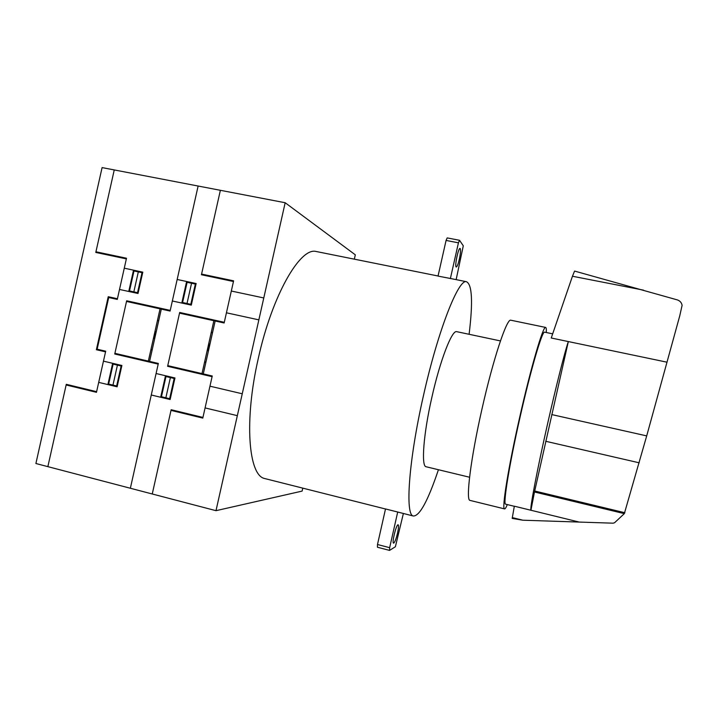 <?xml version="1.0" encoding="UTF-8"?>
<svg xmlns="http://www.w3.org/2000/svg" width="718" height="718" viewBox="0 0 718 718"><rect width="100%" height="100%" fill="white"/><g stroke="black" fill="none" stroke-linecap="round" stroke-linejoin="round"><path stroke-width="1.08" d="M397.916 524.804C396.031 525.343 391.795 542.952 393.518 543.14L393.796 543.104C394.963 541.91 396.219 538.545 397.557 532.989C398.589 528.188 398.786 525.45 398.158 524.777L397.916 524.804M438.429 469.725C427.955 500.868 419.572 516.296 413.263 516C405.024 514.923 408.632 460.579 423.405 395.851C437.989 330.451 458.425 278.934 466.359 281.689C472.148 284.202 473.063 301.731 469.105 334.292M265.857 478.825L264.529 478.493C248.554 475.388 243.923 420.865 258.292 358.435C272.14 295.277 300.142 247.189 316.01 251.462L317.239 251.704M451.586 278.719L438.034 276.098L446.075 240.431L447.197 237.909L459.529 240.288L458.434 242.828L450.374 278.584M459.323 259.243C458.174 264.089 457.169 266.674 456.298 267.015L456.109 266.908C454.593 265.714 458.38 247.836 460.032 248.419L460.247 248.563C460.812 250.088 460.498 253.651 459.323 259.243M456.145 279.634L463.29 245.807L459.529 240.288M446.075 240.431L458.434 242.828M397.7 512.024L385.512 508.945L377.488 544.513L389.659 547.681L397.7 512.024L413.263 516M398.705 512.329L397.96 512.14M377.488 544.513L377.435 547.242L389.56 550.401L389.659 547.681M403.372 513.505L395.394 546.73L389.56 550.401M546.299 332.515C546.461 329.14 546.227 327.444 545.581 327.417C543.104 325.918 530.961 367.167 519.644 417.472C508.317 467.31 501.649 509.044 504.476 508.874C505.068 509.143 506.019 507.716 507.33 504.583M470.2 500.446L469.94 500.383C465.623 500.168 470.739 458.38 481.993 408.946C493.185 359.018 506.764 318.406 510.758 320.201L511.001 320.255M426.268 466.79L426.034 466.736C421.098 466.206 423.432 434.219 431.841 397.44C440.116 360.292 451.945 329.903 456.648 331.653L456.845 331.698M534.488 491.983L568.333 341.571C564.842 351.667 556.082 386.176 547.592 423.773C537.118 469.904 529.705 509.017 530.925 510.256L534.488 491.983L624.328 513.639L646.703 435.898L679.749 315.848L682.1 305.356C681.597 302.619 679.982 300.797 677.245 299.873L575.1 271.216M667.022 362.195L551.245 337.998L572.452 276.242L643.543 290.153M505.75 504.198L505.598 504.162C502.914 504.332 509.259 464.69 519.985 417.517C530.692 369.905 542.216 330.72 544.567 332.156L544.702 332.183M574.562 271.108L572.452 276.242M530.925 510.256L514.33 506.19L512.194 518.414L522.866 520.209L613.145 523.189L614.599 522.713L624.328 513.639M512.284 517.588L522.866 520.209M302.79 488.141L302.125 491.094L215.992 510.677L285.172 202.736L355.311 254.827L354.333 259.162M285.172 202.736L102.091 167.599L35.9 463.514L215.992 510.677M167.761 365.633L212.25 375.99L202.79 418.1L171.001 410.391M152.252 493.984L171.153 409.727L202.943 417.427M208.75 343.563L208.902 347.359L207.143 350.707M206.999 351.344L209.216 347.458L208.875 342.989M205.94 362.034L204.666 361.737M205.869 362.384L204.585 362.087M209.037 375.245L208.884 375.927M208.399 375.092L208.247 375.774M153.401 338.546L155.124 335.225L154.98 331.483M152.216 349.675L150.968 349.388M155.124 330.854L155.447 335.27L153.275 339.111M152.135 350.016L150.888 349.729M156.084 373.522L174.959 377.955L170.121 399.522L151.274 394.999M174.806 378.619L165.975 376.546L161.451 396.731L170.265 398.849M170.39 377.587L165.858 397.79M165.499 375.729L160.67 397.251M114.889 353.328L158.346 363.443L130.362 488.249M154.585 362.572L154.433 363.245M167.868 376.995L168.012 376.322M170.426 377.596L170.534 376.914M163.812 398.014L163.964 397.332M163.183 397.862L163.336 397.18M174.169 378.476L169.636 398.696M174.492 378.548L174.689 377.892M224.303 322.301L179.679 312.465L167.608 366.315L212.097 376.672M179.536 313.147L224.142 322.983L233.61 280.837L201.578 274.079M220.372 190.306L201.435 274.743L233.458 281.51M211.209 332.587L212.492 332.874M212.564 332.542L211.28 332.254M221.081 321.592L220.929 322.274M220.291 322.131L220.444 321.449M177.166 279.481L196.14 283.52L191.293 305.123L172.347 300.986M189.794 282.174L189.642 282.847M189.157 282.039L189.013 282.712M181.798 303.05L186.626 281.492M195.987 284.202L187.111 282.309L182.578 302.511L191.446 304.441M187.012 303.481L191.544 283.251M184.472 302.924L184.329 303.606M187.048 303.481L186.859 304.154M190.808 304.306L195.35 284.068M191.033 305.069L191.132 304.378M166.316 310.23L166.468 309.557M157.422 320.578L158.678 320.856M158.75 320.524L157.502 320.246M215.158 321L203.284 373.899M149.586 361.405L161.308 309.126M213.874 320.722L202 373.602M160.051 308.848L148.339 361.118M231.322 291.032L263.775 297.952M226.43 312.797L258.857 319.869M209.961 386.185L242.253 393.778M205.079 407.914L237.335 415.659M198.123 186.034L170.085 311.056L126.512 301.443M47.864 466.646L66.28 384.318L96.625 391.669M66.137 384.974L96.472 392.324L105.69 351.192L97.136 349.199L108.705 297.521L117.285 299.406L126.503 258.229L95.943 251.785M103.455 361.145L121.889 365.48L117.115 386.796L98.707 382.38M117.429 298.742L108.238 296.714L96.374 349.72L105.537 351.856M121.127 366L116.648 385.979M121.746 366.144L113.121 364.116L108.651 384.067L117.267 386.131M117.429 365.13L112.959 385.099M112.654 363.308L107.888 384.588M114.961 364.547L115.113 363.891M121.441 366.072L121.638 365.426M117.581 364.466L117.465 365.139M110.967 385.324L111.11 384.651M110.348 385.171L110.491 384.507M114.252 169.933L95.79 252.44L126.359 258.893M124.277 268.191L142.801 272.149L138.018 293.491L119.511 289.453M135.989 270.695L135.837 271.359M128.746 291.472L133.521 270.165M136.608 270.821L136.456 271.494M137.551 292.684L142.029 272.687M133.835 291.876L138.314 271.889M142.649 272.813L133.988 270.964L129.509 290.934L138.17 292.818M131.358 291.337L131.214 292.011M133.692 292.549L133.871 291.885M137.757 293.438L137.865 292.756M170.238 310.382L126.664 300.779L114.745 354.001L158.193 364.116M551.729 414.573L646.703 435.898M530.925 510.247L579.184 522.067M534.695 491.004L624.884 512.733M545.725 441.283L639.173 462.805M316.01 251.462L438.052 275.999M450.895 278.575L466.359 281.689M264.529 478.493L385.503 508.999M510.758 320.201L545.581 327.417M469.94 500.383L504.476 508.874M456.648 331.653L500.446 340.924M426.034 466.736L469.572 477.237M544.567 332.156L552.672 333.843M574.544 271.108L575.576 271.314M505.598 504.162L514.312 506.298"/></g></svg>
